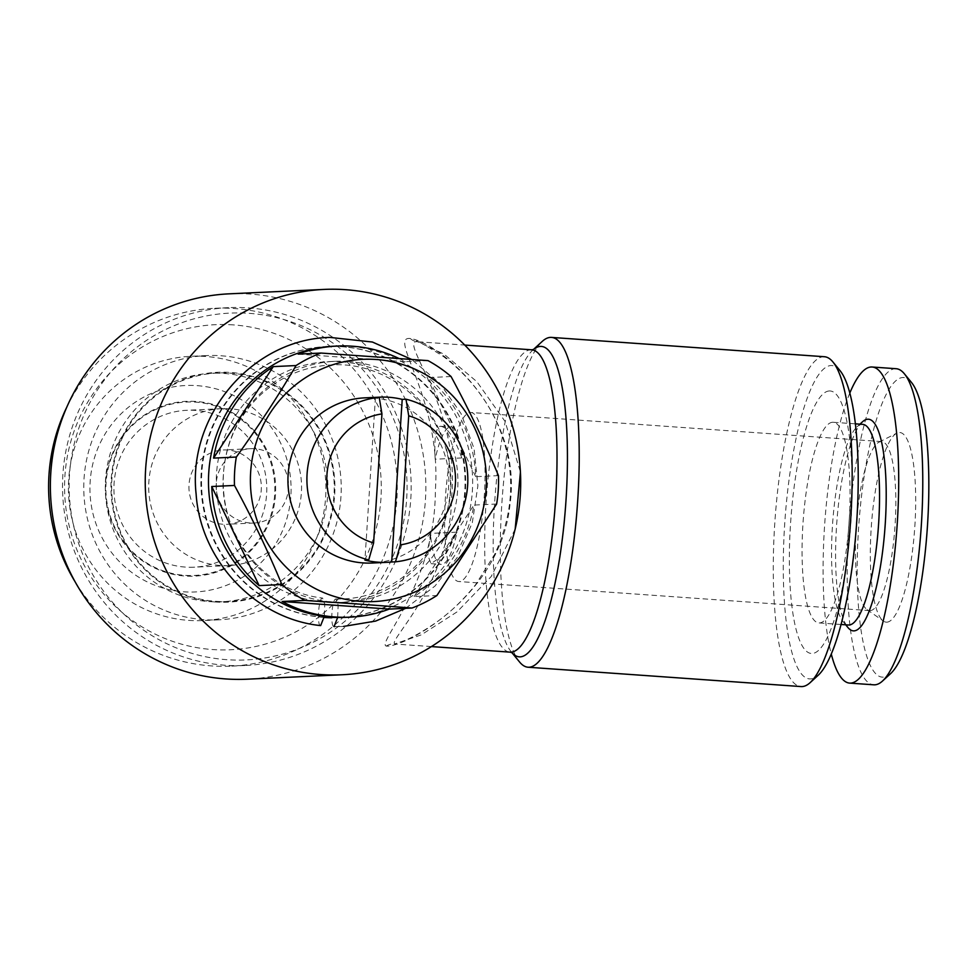 <?xml version="1.0" encoding="UTF-8"?>
<svg xmlns="http://www.w3.org/2000/svg" width="976" height="976" viewBox="0 0 976 976"><rect width="100%" height="100%" fill="white"/><g stroke="black" fill="none" stroke-linecap="round" stroke-linejoin="round"><path stroke-width="0.73" stroke-dasharray="4.88 3.66" d="M337.684 617.405L338.135 604.864L335.915 599.02C331.889 598.422 330.01 627.531 334.134 626.543M320.75 625.592C316.627 626.616 318.505 597.446 322.531 598.068L324.764 604.046L324.313 616.368M185.294 567.08A78.531 76.433 -92.7 0 1 113.924 487.817A78.531 76.433 -92.7 0 1 186.697 410.298A78.531 76.433 -92.7 0 1 195.42 410.396A78.531 76.433 -92.7 0 1 266.79 489.671A78.531 76.433 -92.7 0 1 194.017 567.19A78.531 76.433 -92.7 0 1 185.294 567.08M220.076 565.458A78.531 76.433 -92.7 0 1 148.706 486.194A78.531 76.433 -92.7 0 1 221.491 408.676A78.531 76.433 -92.7 0 1 230.202 408.785A78.531 76.433 -92.7 0 1 301.572 488.049A78.531 76.433 -92.7 0 1 228.799 565.568A78.531 76.433 -92.7 0 1 220.076 565.458M222.735 524.234A37.198 36.21 -92.7 0 1 188.941 486.682A37.198 36.21 -92.7 0 1 223.406 449.96A37.198 36.21 -92.7 0 1 227.542 450.009A37.198 36.21 -92.7 0 1 261.348 487.561A37.198 36.21 -92.7 0 1 226.871 524.283A37.198 36.21 -92.7 0 1 222.735 524.234M249.941 522.965A37.198 36.21 -92.7 0 1 216.135 485.414A37.198 36.21 -92.7 0 1 250.6 448.692A37.198 36.21 -92.7 0 1 254.736 448.74A37.198 36.21 -92.7 0 1 288.542 486.292A37.198 36.21 -92.7 0 1 254.065 523.014A37.198 36.21 -92.7 0 1 249.941 522.965M253.919 431.734A86.803 84.473 -92.7 0 1 246.001 554.197A86.803 84.473 -92.7 0 1 126.795 545.743A86.803 84.473 -92.7 0 1 134.712 423.291A86.803 84.473 -92.7 0 1 253.919 431.734M254.59 431.282A87.486 85.144 -92.7 0 1 246.599 554.71A87.486 85.144 -92.7 0 1 126.441 546.194A87.486 85.144 -92.7 0 1 134.432 422.767A87.486 85.144 -92.7 0 1 254.59 431.282M197.176 385.654A103.334 100.565 -92.7 0 1 290.872 495.845A103.334 100.565 -92.7 0 1 183.854 591.822A103.334 100.565 -92.7 0 1 90.158 481.632A103.334 100.565 -92.7 0 1 197.176 385.654M188.624 620.37A132.26 128.722 87.3 0 0 203.313 620.553A132.26 128.722 87.3 0 0 325.886 489.976A132.26 128.722 87.3 0 0 205.692 356.484A132.26 128.722 87.3 0 0 191.003 356.301A132.26 128.722 87.3 0 0 68.43 486.865A132.26 128.722 87.3 0 0 188.624 620.37M221.027 355.764A132.26 128.722 -92.7 0 1 341.222 489.269A132.26 128.722 -92.7 0 1 218.648 619.833A132.26 128.722 -92.7 0 1 203.96 619.65A132.26 128.722 -92.7 0 1 83.765 486.158A132.26 128.722 -92.7 0 1 206.339 355.593A132.26 128.722 -92.7 0 1 221.027 355.764M215.55 601.301A114.351 111.288 87.3 0 0 228.25 601.46A114.351 111.288 87.3 0 0 334.219 488.573A114.351 111.288 87.3 0 0 230.299 373.149A114.351 111.288 87.3 0 0 217.599 372.991A114.351 111.288 87.3 0 0 111.63 485.877A114.351 111.288 87.3 0 0 215.55 601.301M223.98 373.442A114.351 111.288 -92.7 0 1 327.899 488.866A114.351 111.288 -92.7 0 1 221.93 601.753A114.351 111.288 -92.7 0 1 209.23 601.594A114.351 111.288 -92.7 0 1 105.31 486.17A114.351 111.288 -92.7 0 1 211.28 373.296A114.351 111.288 -92.7 0 1 223.98 373.442M233.423 324.91A162.711 158.356 87.3 0 0 64.904 476.032A162.711 158.356 87.3 0 0 212.426 649.54A162.711 158.356 87.3 0 0 380.945 498.419A162.711 158.356 87.3 0 0 233.423 324.91M215.501 601.997A115.046 111.972 -92.7 0 1 111.203 479.314A115.046 111.972 -92.7 0 1 230.348 372.454A115.046 111.972 -92.7 0 1 334.658 495.137A115.046 111.972 -92.7 0 1 215.501 601.997M248.392 307.904A179.108 174.314 -92.7 0 1 411.164 488.683A179.108 174.314 -92.7 0 1 245.183 665.486A179.108 174.314 -92.7 0 1 225.285 665.254A179.108 174.314 -92.7 0 1 62.525 484.474A179.108 174.314 -92.7 0 1 228.506 307.66A179.108 174.314 -92.7 0 1 248.392 307.904M66.88 406.98A179.108 174.314 -92.7 0 1 214.586 308.306A179.108 174.314 -92.7 0 1 234.484 308.55A179.108 174.314 -92.7 0 1 397.244 489.33A179.108 174.314 -92.7 0 1 231.263 666.144A179.108 174.314 -92.7 0 1 211.377 665.9A179.108 174.314 -92.7 0 1 75.018 581.635M249.307 313.345A173.594 168.958 -92.7 0 1 406.699 498.455A173.594 168.958 -92.7 0 1 226.908 659.691A173.594 168.958 -92.7 0 1 69.516 474.58A173.594 168.958 -92.7 0 1 249.307 313.345M364.536 397.866A82.667 80.459 -92.7 0 1 373.723 397.976A82.667 80.459 -92.7 0 1 448.85 481.424A82.667 80.459 -92.7 0 1 372.234 563.018M324.154 617.393A135.713 132.077 -92.7 0 1 201.532 480.107A135.713 132.077 -92.7 0 1 327.289 346.504A135.713 132.077 -92.7 0 1 342.356 346.687A135.713 132.077 -92.7 0 1 465.686 483.669A135.713 132.077 -92.7 0 1 339.929 617.625A135.713 132.077 -92.7 0 1 331.755 617.747M331.755 617.784A135.713 132.077 87.3 0 0 339.294 617.662A135.713 132.077 87.3 0 0 465.052 483.693A135.713 132.077 87.3 0 0 341.722 346.712A135.713 132.077 87.3 0 0 326.655 346.529A135.713 132.077 87.3 0 0 200.897 480.46A135.713 132.077 87.3 0 0 324.142 617.466M348.334 361.486A120.548 117.327 -92.7 0 1 457.89 483.157A120.548 117.327 -92.7 0 1 346.175 602.168A120.548 117.327 -92.7 0 1 332.779 602.009A120.548 117.327 -92.7 0 1 223.236 480.326A120.548 117.327 -92.7 0 1 334.951 361.315A120.548 117.327 -92.7 0 1 348.334 361.486M341.38 361.803A120.548 117.327 -92.7 0 1 450.936 483.486A120.548 117.327 -92.7 0 1 339.221 602.485A120.548 117.327 -92.7 0 1 325.825 602.326A120.548 117.327 -92.7 0 1 216.269 480.643A120.548 117.327 -92.7 0 1 327.997 361.645A120.548 117.327 -92.7 0 1 341.38 361.803M334.243 346.187A135.713 132.077 -92.7 0 1 349.323 346.358A135.713 132.077 -92.7 0 1 472.64 483.34A135.713 132.077 -92.7 0 1 346.883 617.308M398.842 358.412A135.713 132.077 -92.7 0 1 405.284 361.693L428.025 360.632M451.058 376.529L428.318 377.59A135.713 132.077 -92.7 0 1 475.715 476.678L498.455 475.617M496.625 504.019L473.872 505.08A135.713 132.077 -92.7 0 1 414.153 596.58L436.906 595.519M839.921 370.514A157.063 35.856 -85.9 0 0 830.881 365.536A157.063 35.856 -85.9 0 0 784.704 523.905A157.063 35.856 -85.9 0 0 810.617 678.906A157.063 35.856 -85.9 0 0 818.352 675.124M824.403 356.728A165.334 37.735 -85.9 0 0 823.39 356.716A165.334 37.735 -85.9 0 0 774.92 521.196A165.334 37.735 -85.9 0 0 801.04 686.567M515.182 529.053L491.172 576.56L457.073 611.879L421.217 634.888L394.67 643.916C388.326 640.061 451.01 583.465 451.693 496.076C459.635 409.92 402.527 345.028 415.739 341.649L416.752 341.673A13.774 13.139 99.4 0 0 417.972 341.82L444.153 354.276L476.874 381.677L505.056 421.425L520.428 472.03M415.739 341.649L417.972 341.82M410.274 338.489C387.667 336.122 441.884 399.367 435.357 490.403C435.369 583.758 376.504 643.318 386.276 646.1C404.967 647.747 500.468 595.726 509.936 505.007C523.502 412.628 439.981 342.881 410.274 338.489A13.774 13.139 99.4 0 0 416.776 341.673L464.759 345.065M229.128 293.837A192.882 187.721 -92.7 0 1 250.551 294.105A192.882 187.721 -92.7 0 1 425.841 488.781A192.882 187.721 -92.7 0 1 247.087 679.198M470.298 412.482A84.729 19.337 94.1 0 1 470.822 412.482A84.729 19.337 94.1 0 1 484.206 497.235A84.729 19.337 94.1 0 1 459.367 581.537A84.729 19.337 94.1 0 1 458.854 581.525A84.729 19.337 94.1 0 1 445.459 496.772A84.729 19.337 94.1 0 1 470.298 412.482M870.153 610.634A84.729 19.337 -85.9 0 0 894.992 526.332A84.729 19.337 -85.9 0 0 881.609 441.591A84.729 19.337 -85.9 0 0 881.084 441.579A84.729 19.337 -85.9 0 0 878.949 442.177A84.729 19.337 -85.9 0 0 856.33 524.734A84.729 19.337 -85.9 0 0 867.078 609.658A84.729 19.337 -85.9 0 0 869.64 610.622A84.729 19.337 -85.9 0 0 870.153 610.634M832.552 422.266A100.577 22.96 -85.9 0 0 803.065 522.319A100.577 22.96 -85.9 0 0 818.949 622.92A100.577 22.96 -85.9 0 0 819.572 622.932A100.577 22.96 -85.9 0 0 849.059 522.868A100.577 22.96 -85.9 0 0 833.162 422.266A100.577 22.96 -85.9 0 0 832.552 422.266M829.234 390.961A131.577 30.036 -85.9 0 0 790.548 523.624A131.577 30.036 -85.9 0 0 812.264 653.481A131.577 30.036 -85.9 0 0 850.95 520.806A131.577 30.036 -85.9 0 0 829.234 390.961M862.65 424.353A100.577 22.96 -85.9 0 0 862.028 424.353A100.577 22.96 -85.9 0 0 857.074 426.78A100.577 22.96 -85.9 0 0 832.638 523.063A100.577 22.96 -85.9 0 0 843.264 621.834A100.577 22.96 -85.9 0 0 848.437 625.006M862.516 421.791A106.091 24.217 -85.9 0 0 836.737 523.356A106.091 24.217 -85.9 0 0 847.937 627.531M896.175 368.721A158.441 36.173 -85.9 0 0 895.199 368.708A158.441 36.173 -85.9 0 0 848.754 526.332A158.441 36.173 -85.9 0 0 873.776 684.81M849.779 393.121A158.441 36.173 -85.9 0 0 831.296 654.115M911.34 382.275A150.17 34.282 -85.9 0 0 902.69 377.529A150.17 34.282 -85.9 0 0 858.538 528.943A150.17 34.282 -85.9 0 0 883.317 677.149A150.17 34.282 -85.9 0 0 890.71 673.525M886.867 622.176A95.062 21.704 -85.9 0 0 914.829 526.32A95.062 21.704 -85.9 0 0 899.14 432.502A95.062 21.704 -85.9 0 0 896.724 433.173A95.062 21.704 -85.9 0 0 871.361 525.808A95.062 21.704 -85.9 0 0 883.414 621.09A95.062 21.704 -85.9 0 0 886.867 622.176M519.586 662.009A165.334 37.735 94.1 0 1 502.115 499.651A165.334 37.735 94.1 0 1 542.29 341.368M396.183 644.026L394.67 643.916L396.183 644.026M414.153 596.58L473.872 505.08M475.715 476.678L428.318 377.59M405.284 361.693L298.168 354.105M375.443 397.476L364.926 560.102M440.347 426.244C447.203 426.902 454.365 437.468 461.807 457.951A68.893 15.726 -85.9 0 0 450.973 426.963A68.893 15.726 -85.9 0 0 450.546 426.963A68.893 15.726 -85.9 0 0 435.198 459.196C434.027 438.431 435.747 427.451 440.347 426.244L450.973 426.963M461.807 457.951L435.198 459.196M457.012 532.164L442.677 555.49L431.05 563.677L427.817 555.307L430.392 533.408L457.012 532.164A68.893 15.726 -85.9 0 1 441.237 564.396A68.893 15.726 -85.9 0 1 430.392 533.408M386.276 646.1A13.774 13.591 -76.9 0 1 394.67 643.916M533.372 349.579A155.587 35.514 -85.9 0 0 532.689 350.189A155.587 35.514 -85.9 0 0 494.881 499.139A155.587 35.514 -85.9 0 0 511.314 651.931A155.587 35.514 -85.9 0 0 511.9 652.627M531.554 349.798A151.548 34.599 -85.9 0 0 530.615 349.786A151.548 34.599 -85.9 0 0 486.194 500.566A151.548 34.599 -85.9 0 0 510.131 652.151M335.951 599.02L342.222 598.898C402.99 597.751 455.17 538.715 450.204 475.751C448.533 414.544 393.023 360.9 331.315 364.939C303.78 366.512 279.783 376.858 259.348 395.988C237.18 417.789 225.151 444.507 223.272 476.142C219.283 535.446 265.667 591.968 322.666 598.068M405.699 608.316L434.991 586.051L457.707 556.832L472.323 522.611L477.898 485.682L474.043 448.509L461.026 413.556L439.7 383.165L411.494 359.363M343.503 626.433L339.148 626.555M339.099 626.568L334.841 626.555M221.491 408.676L186.697 410.298M250.6 448.692L223.406 449.96M218.648 619.833L203.313 620.553M228.25 601.46L221.93 601.753M245.183 665.486L231.263 666.144M339.929 617.625L339.294 617.662M346.175 602.168L339.221 602.485M881.609 441.591L470.822 412.482M841.117 624.494L818.949 622.92M843.264 621.834L845.716 624.811M857.074 426.78L859.929 424.17M867.078 609.658L883.414 621.09M878.949 442.177L896.724 433.173M855.33 423.84L833.162 422.266M869.64 610.622L458.854 581.525M431.429 646.576L394.572 644.014L405.369 640.256C413.665 636.706 423.181 631.277 433.93 623.969C448.496 614.136 462.356 601.094 475.507 584.844L494.661 554.405C513.901 512.766 515.792 471.64 500.359 431.026C489.33 401.343 466.931 373.967 442.897 356.13C423.096 343.82 414.385 339.001 416.776 341.673M334.951 361.315L327.997 361.645M327.289 346.504L326.655 346.529M228.506 307.66L214.586 308.306M217.599 372.991L211.28 373.296M206.339 355.593L191.003 356.301M254.065 523.014L226.871 524.283M228.799 565.568L194.017 567.19M431.05 563.677L441.237 564.396"/><path stroke-width="1.46" d="M334.841 626.555L334.085 626.543L337.684 617.405M324.313 616.368L320.64 625.592C255.602 619.016 200.519 560.724 196.115 494.027C187.355 415.227 252.516 338.867 330.034 337.415L372.393 342.027L411.494 359.363M408.712 415.813A66.136 64.367 -92.7 0 1 455.377 483.937A66.136 64.367 -92.7 0 1 400.367 544.852L408.712 415.813L406.004 399.196A82.667 80.459 -92.7 0 1 467.65 485.243A82.667 80.459 -92.7 0 1 395.487 561.822L391.693 561.993A82.667 80.459 -92.7 0 1 387.411 562.31A82.667 80.459 -92.7 0 1 378.237 562.2A82.667 80.459 -92.7 0 1 364.926 560.102L368.721 559.931A82.667 80.459 -92.7 0 1 307.086 473.872A82.667 80.459 -92.7 0 1 379.237 397.305L381.945 413.909L373.601 542.961A66.136 64.367 -92.7 0 1 326.936 474.836A66.136 64.367 -92.7 0 1 381.945 413.909M387.411 562.31L372.234 563.018A82.667 80.459 -92.7 0 1 363.06 562.908A82.667 80.459 -92.7 0 1 287.932 479.472A82.667 80.459 -92.7 0 1 364.536 397.866L379.725 397.159A82.667 80.459 -92.7 0 1 388.899 397.269A82.667 80.459 -92.7 0 1 402.21 399.379L406.004 399.196M331.755 617.747A135.713 132.077 -92.7 0 1 324.849 617.442A135.713 132.077 -92.7 0 1 324.154 617.393M324.142 617.466A135.713 132.077 87.3 0 0 324.215 617.479A135.713 132.077 87.3 0 0 331.755 617.784M376.211 359.497A121.244 117.998 -92.7 0 1 486.133 488.781A121.244 117.998 -92.7 0 1 360.571 601.399A121.244 117.998 -92.7 0 1 250.649 472.103A121.244 117.998 -92.7 0 1 376.211 359.497M282.162 601.497L304.915 600.435L360.022 604.156L412.031 608.024L389.29 609.085A135.713 132.077 -92.7 0 1 350.042 617.161A135.713 132.077 -92.7 0 1 334.975 616.978A135.713 132.077 -92.7 0 1 282.162 601.497L389.29 609.085M273.292 366.61L213.573 458.11A135.713 132.077 -92.7 0 1 273.292 366.61L296.045 365.549A135.713 132.077 -92.7 0 1 320.909 353.044L428.025 360.632A135.713 132.077 -92.7 0 1 451.058 376.529C469.005 409.652 484.804 442.677 498.455 475.617A135.713 132.077 -92.7 0 1 496.625 504.019L436.906 595.519A135.713 132.077 -92.7 0 1 412.031 608.024M350.042 617.161L346.883 617.308A135.713 132.077 -92.7 0 1 331.803 617.125A135.713 132.077 -92.7 0 1 208.486 480.143A135.713 132.077 -92.7 0 1 334.243 346.187L337.403 346.029A135.713 132.077 -92.7 0 1 352.482 346.212A135.713 132.077 -92.7 0 1 398.842 358.412M528.089 667.23L801.04 686.567A165.334 37.735 -85.9 0 0 802.052 686.579A165.334 37.735 -85.9 0 0 810.19 682.602L818.352 675.124A157.063 35.856 -85.9 0 0 856.513 524.746A157.063 35.856 -85.9 0 0 839.921 370.514L832.906 361.95A165.334 37.735 -85.9 0 0 824.403 356.728L551.452 337.403A165.334 37.735 94.1 0 1 577.56 502.762A165.334 37.735 94.1 0 1 529.102 667.242A165.334 37.735 94.1 0 1 528.089 667.23A165.334 37.735 94.1 0 1 519.586 662.009L511.863 652.602M810.19 682.602A165.334 37.735 -85.9 0 0 850.364 524.319A165.334 37.735 -85.9 0 0 832.906 361.95M533.323 349.591L542.29 341.368A165.334 37.735 94.1 0 1 550.427 337.391A165.334 37.735 94.1 0 1 551.452 337.403M520.428 472.03L515.182 529.053M341.954 674.77L247.087 679.198A192.882 187.721 -92.7 0 1 225.663 678.93A192.882 187.721 -92.7 0 1 50.374 484.255A192.882 187.721 -92.7 0 1 229.128 293.837L323.995 289.421A192.882 187.721 87.3 0 0 145.241 479.826A192.882 187.721 87.3 0 0 320.531 674.514A192.882 187.721 87.3 0 0 341.954 674.77A192.882 187.721 87.3 0 0 520.696 484.364A192.882 187.721 87.3 0 0 345.419 289.677A192.882 187.721 87.3 0 0 323.995 289.421M841.117 624.494L848.437 625.006A100.577 22.96 -85.9 0 0 849.047 625.018A100.577 22.96 -85.9 0 0 878.534 524.954A100.577 22.96 -85.9 0 0 862.65 424.353L855.33 423.84M845.716 624.811L847.937 627.531A106.091 24.217 -85.9 0 0 854.049 630.886A106.091 24.217 -85.9 0 0 885.244 523.929A106.091 24.217 -85.9 0 0 867.737 419.229A106.091 24.217 -85.9 0 0 862.516 421.791L859.929 424.17M831.296 654.115A158.441 36.173 -85.9 0 0 849.693 683.115L873.776 684.81A158.441 36.173 -85.9 0 0 874.752 684.823A158.441 36.173 -85.9 0 0 882.548 681.004A158.441 36.173 -85.9 0 0 921.051 529.321A158.441 36.173 -85.9 0 0 904.313 373.723A158.441 36.173 -85.9 0 0 896.175 368.721L872.093 367.013A158.441 36.173 -85.9 0 0 871.117 367A158.441 36.173 -85.9 0 0 849.779 393.121M849.693 683.115A158.441 36.173 -85.9 0 0 850.669 683.115A158.441 36.173 -85.9 0 0 897.115 525.491A158.441 36.173 -85.9 0 0 872.093 367.013M882.548 681.004L890.71 673.525A150.17 34.282 -85.9 0 0 927.2 529.761A150.17 34.282 -85.9 0 0 911.34 382.275L904.313 373.723M320.909 353.044L298.168 354.105A135.713 132.077 -92.7 0 1 337.403 346.029M211.743 486.512L259.14 585.6A135.713 132.077 -92.7 0 1 211.743 486.512L234.484 485.45C252.247 518.207 268.046 551.233 281.881 584.539L259.14 585.6M296.045 365.549C278.294 395.78 258.396 426.28 236.326 457.049L213.573 458.11M304.915 600.435A135.713 132.077 -92.7 0 1 281.881 584.539M234.484 485.45A135.713 132.077 -92.7 0 1 236.326 457.049M373.601 542.961L368.721 559.931M395.487 561.822L400.367 544.852M391.693 561.993L402.21 399.379M379.237 397.305L375.443 397.476A82.667 80.459 -92.7 0 1 379.725 397.159M75.018 581.635A179.108 174.314 -92.7 0 1 66.88 406.98M511.9 652.627A155.587 35.514 -85.9 0 0 520.269 656.86A155.587 35.514 -85.9 0 0 566.019 499.98A155.587 35.514 -85.9 0 0 540.338 346.431A155.587 35.514 -85.9 0 0 533.372 349.579M512.071 652.724L510.131 652.151A151.548 34.599 -85.9 0 0 511.07 652.163A151.548 34.599 -85.9 0 0 555.49 501.383A151.548 34.599 -85.9 0 0 531.554 349.798L464.759 345.065M343.503 626.433L375.638 621.078L405.699 608.316M533.543 349.506L531.554 349.798M510.131 652.151L431.429 646.576"/></g></svg>
